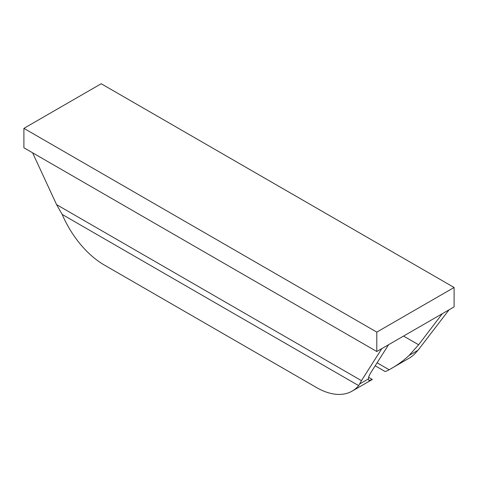 <?xml version="1.0" encoding="UTF-8"?>
<svg xmlns="http://www.w3.org/2000/svg" width="478" height="478" viewBox="0 0 478 478"><rect width="100%" height="100%" fill="white"/><g stroke="black" fill="none" stroke-linecap="round" stroke-linejoin="round"><path stroke-width="0.72" d="M101.199 83.74L23.9 128.367L376.795 332.114L376.795 351.515L381.838 348.605L361.47 380.661L56.583 204.632L32.612 152.805M376.795 351.515L23.9 147.774L23.9 128.367M409.132 355.399L418.005 350.278L415.812 352.639A71.294 41.162 60 0 1 409.323 358.1L389.134 369.757C396.788 365.556 403.456 360.77 409.132 355.399L418.614 344.769L442.311 313.693L388.59 344.71L371.125 372.189C369.303 375.051 368.395 377.297 368.401 378.917L368.974 380.572L372.326 379.46L368.628 377.321M376.795 332.114L454.1 287.481L454.1 306.888L449.057 309.798L418.005 350.278M454.1 287.481L101.205 83.74M442.311 313.693L449.057 309.798M381.838 348.605L388.59 344.71M358.679 385.627L62.188 214.449A71.294 41.162 60 0 0 104.323 265.033L316.538 387.556A71.294 41.162 60 0 0 352.19 391.088A71.294 41.162 60 0 0 358.679 385.627L361.47 380.661M377.088 362.802L389.134 369.757A71.294 41.162 60 0 1 385.208 371.561L375.194 365.784L385.208 371.561M62.188 214.449L56.583 204.632M418.614 344.769L403.552 336.07M359.528 384.043L368.401 378.917M352.19 391.088L372.29 379.478"/></g></svg>
